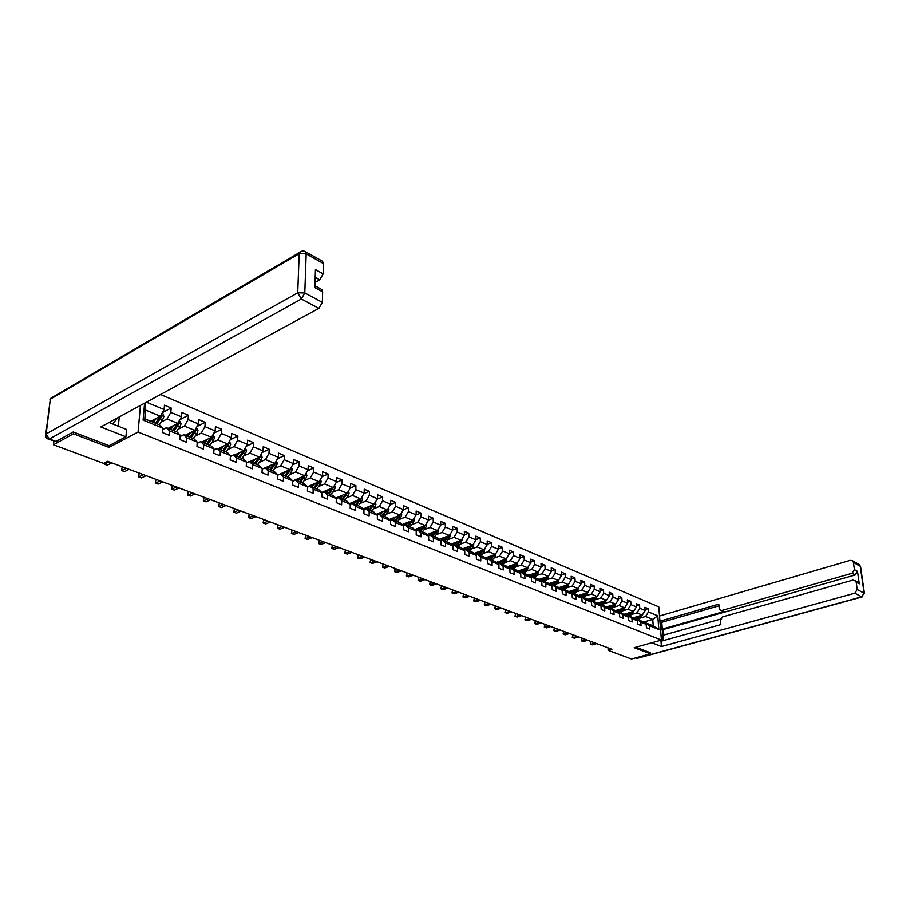 <?xml version="1.0" encoding="UTF-8"?>
<svg xmlns="http://www.w3.org/2000/svg" width="910" height="910" viewBox="0 0 910 910"><rect width="100%" height="100%" fill="white"/><g stroke="black" fill="none" stroke-linecap="round" stroke-linejoin="round"><path stroke-width="1.36" d="M73.585 432.113L73.403 433.797L108.995 447.379L138.07 432.079L661.411 640.094L658.794 606.856L160.535 394.485M138.07 432.079L140.436 405.416M150.719 421.273L160.353 416.177L145.554 410.069L144.792 418.862L159.648 424.913L162.628 428.03L162.264 432.5L169.055 435.23L169.396 430.783L180.123 435.128L179.793 439.564L186.436 442.237L186.755 437.824L197.243 442.089L196.947 446.48L203.442 449.096L203.738 444.717L214.009 448.892L213.736 453.248L220.095 455.808L220.356 451.474L230.423 455.557L230.173 459.868L236.395 462.382L236.634 458.083L246.485 462.075L246.269 466.364L252.366 468.821L252.582 464.555L262.228 468.468L262.034 472.722L268.006 475.134L268.2 470.891L277.652 474.736L277.47 478.944L283.329 481.31L283.499 477.102L292.758 480.867L292.599 485.041L298.343 487.362L298.491 483.187L307.569 486.873L307.432 491.025L313.063 493.288L313.176 489.159L322.083 492.776L321.969 496.883L327.486 499.112L327.589 495.006L336.313 498.555L336.222 502.627L341.625 504.811L341.716 500.739L350.27 504.22L350.202 508.269L355.503 510.408L355.571 506.37L363.954 509.771L363.909 513.797L369.107 515.89L369.153 511.886L377.388 515.231L377.354 519.212L382.45 521.271L382.484 517.301L390.561 520.577L390.549 524.535L395.554 526.549L395.566 522.613L403.494 525.832L403.494 529.756L408.408 531.736L408.408 527.823L416.188 530.985L416.2 534.875L421.023 536.82L421.012 532.941L428.655 536.047L428.678 539.903L433.422 541.814L433.387 537.969L440.884 541.006L440.929 544.851L445.582 546.717L445.536 542.895L452.896 545.886L452.952 549.697L457.525 551.54L457.468 547.74L464.703 550.675L464.771 554.463L469.264 556.272L469.185 552.495L476.294 555.384L476.374 559.138L480.787 560.913L480.696 557.17L487.692 560.014L487.783 563.734L492.117 565.485L492.014 561.766L498.885 564.553L498.987 568.25L503.241 569.967L503.128 566.282L509.884 569.023L509.998 572.697L514.184 574.381L514.059 570.718L520.691 573.414L520.827 577.054L524.933 578.714L524.808 575.086L531.326 577.725L531.463 581.353L535.512 582.98L535.364 579.374L541.78 581.979L541.928 585.562L545.909 587.166L545.75 583.583L552.051 586.142L552.222 589.714L556.135 591.295L555.964 587.735L562.164 590.249L562.335 593.798L566.191 595.345L566.009 591.818L572.106 594.287L572.288 597.813L576.075 599.337L575.893 595.822L581.888 598.257L582.082 601.76L585.812 603.262L585.608 599.77L591.511 602.17L591.716 605.639L595.379 607.118L595.174 603.66L600.987 606.014L601.203 609.461L604.809 610.917L604.593 607.482L610.314 609.802L610.53 613.226L614.079 614.659L613.852 611.236L619.482 613.522L619.71 616.923L623.202 618.334L622.975 614.944L628.514 617.196L628.753 620.574L632.188 621.962L631.961 618.595L637.409 620.802L637.648 624.158L641.038 625.523L640.799 622.178L646.168 624.362L646.418 627.695L649.751 629.038L649.501 625.716L658.84 629.504L657.771 615.831L652.743 619.426L645.599 616.48L640.287 618.038M162.628 428.03L143.109 420.101L144.588 403.153M146.408 402.163L164.107 409.557L164.46 405.155L171.182 407.987L162.344 412.674M657.771 615.831L648.466 611.941L648.216 608.654L644.894 607.254L645.144 610.553L639.787 608.312L639.548 605.002L636.181 603.592L636.42 606.913L630.983 604.638L630.744 601.305L627.32 599.861L627.547 603.205L622.03 600.896L621.803 597.54L618.334 596.084L618.55 599.44L612.942 597.096L612.726 593.718L609.199 592.239L609.404 595.629L603.717 593.24L603.501 589.839L599.917 588.338L600.122 591.739L594.332 589.327L594.128 585.904L590.488 584.368L590.681 587.803L584.8 585.346L584.607 581.899L580.91 580.341L581.092 583.799L575.12 581.297L574.938 577.827L571.173 576.246L571.355 579.727L565.281 577.179L565.099 573.687L561.277 572.083L561.447 575.586L555.271 573.004L555.1 569.489L551.221 567.851L551.38 571.378L545.101 568.75L544.942 565.212L540.995 563.552L541.143 567.101L534.761 564.428L534.614 560.867L530.598 559.172L530.735 562.755L524.24 560.037L524.103 556.442L520.019 554.725L520.145 558.33L513.547 555.566L513.422 551.949L509.259 550.197L509.384 553.826L502.661 551.028L502.559 547.376L498.327 545.602L498.43 549.253L491.593 546.398L491.502 542.724L487.191 540.915L487.294 544.601L480.332 541.689L480.252 537.992L475.873 536.149L475.953 539.857L468.877 536.9L468.798 533.18L464.339 531.303L464.407 535.034L457.207 532.032L457.15 528.278L452.611 526.367L452.668 530.132L445.331 527.072L445.286 523.295L440.667 521.35L440.713 525.138L433.24 522.021L433.217 518.211L428.508 516.232L428.542 520.054L420.932 516.869L420.921 513.035L416.132 511.022L416.143 514.867L408.397 511.636L408.397 507.769L403.517 505.721L403.505 509.589L395.623 506.301L395.634 502.4L390.663 500.318L390.652 504.22L382.61 500.864L382.644 496.94L377.582 494.812L377.536 498.737L369.346 495.324L369.403 491.366L364.239 489.193L364.182 493.163L355.833 489.671L355.901 485.69L350.646 483.483L350.566 487.476L342.058 483.915L342.149 479.9L336.78 477.648L336.689 481.674L328.021 478.046L328.123 474.008L322.652 471.698L322.538 475.759L313.7 472.062L313.813 467.99L308.24 465.647L308.115 469.731L299.094 465.965L299.231 461.848L293.543 459.459L293.395 463.577L284.182 459.732L284.352 455.591L278.551 453.146L278.38 457.309L268.985 453.385L269.167 449.21L263.252 446.719L263.047 450.905L253.469 446.901L253.674 442.692L247.634 440.144L247.406 444.364L237.624 440.281L237.863 436.038L231.686 433.444L231.447 437.699L221.448 433.524L221.71 429.247L215.408 426.597L215.147 430.885L204.943 426.619L205.228 422.308L198.789 419.601L198.494 423.923L188.074 419.578L188.381 415.222L181.807 412.457L181.488 416.825L170.841 412.378L171.182 407.987M608.005 647.84L608.164 650.366L611.929 649.308L107.607 461.325L103.638 463.372L53.44 444.774L73.403 433.797M180.123 435.128L177.109 432.022L166.405 427.666L162.492 429.691M160.774 422.274L167.099 418.964L177.757 423.366L168.111 428.36M166.405 427.666L169.396 430.783M170.841 412.378L167.099 418.964M181.488 416.825L177.757 423.366M197.243 442.089L194.194 438.984L183.729 434.718L180.009 436.607M178.064 429.315L184.355 426.085L194.797 430.396L185.139 435.298M183.729 434.718L186.755 437.824M188.074 419.578L184.355 426.085M198.494 423.923L194.797 430.396M214.009 448.892L210.927 445.798L200.678 441.623L197.163 443.363M194.99 436.209L201.258 433.058L211.473 437.278L201.815 442.078M200.678 441.623L203.738 444.717M204.943 426.619L201.258 433.058M215.147 430.885L211.473 437.278M230.423 455.557L227.307 452.463L217.274 448.38L213.941 450.006M211.564 442.965L217.797 439.894L227.807 444.023L218.138 448.732M217.274 448.38L220.356 451.474M221.448 433.524L217.797 439.894M231.447 437.699L227.807 444.023M246.485 462.075L243.345 458.993L233.517 454.989L230.367 456.501M227.784 449.574L233.995 446.571L243.8 450.621L234.132 455.239M233.517 454.989L236.634 458.083M237.624 440.281L233.995 446.571M247.406 444.364L243.8 450.621M262.228 468.468L259.066 465.397L249.431 461.472L246.451 462.872M243.675 456.058L249.863 453.123L259.464 457.093L249.795 461.62M249.431 461.472L252.582 464.555M253.469 446.901L249.863 453.123M263.047 450.905L259.464 457.093M277.652 474.736L274.456 471.664L265.026 467.82L262.194 469.128M259.248 462.405L265.401 459.539L274.809 463.429L265.151 467.876M265.026 467.82L268.2 470.891M268.985 453.385L265.401 459.539M278.38 457.309L274.809 463.429M292.758 480.867L289.551 477.807L280.303 474.042L277.63 475.248M274.501 468.627L280.633 465.829L289.858 469.64L277.63 475.156M280.303 474.042L283.499 477.102M284.182 459.732L280.633 465.829M293.395 463.577L289.858 469.64M307.569 486.873L304.338 483.824L295.272 480.139L292.747 481.265M289.46 474.724L295.557 471.994L304.6 475.725L292.747 480.98M295.272 480.139L298.491 483.187M299.094 465.965L295.557 471.994M308.115 469.731L304.6 475.725M322.083 492.776L318.83 489.728L309.946 486.111L307.614 487.134M304.122 480.707L310.196 478.034L319.057 481.686L307.443 486.759M309.946 486.111L313.176 489.159M313.7 472.062L310.196 478.034M322.538 475.759L319.057 481.686M336.313 498.555L333.049 495.518L324.324 491.969L322.072 492.936M318.489 486.577L324.54 483.949L333.231 487.544L321.753 492.469M324.324 491.969L327.589 495.006M328.021 478.046L324.54 483.949M336.689 481.674L333.231 487.544M350.27 504.22L346.983 501.194L338.44 497.713L336.313 498.612M332.594 492.321L338.611 489.762L347.131 493.277L335.79 498.066M338.44 497.713L341.716 500.739M342.058 483.915L338.611 489.762M350.566 487.476L347.131 493.277M363.954 509.771L360.656 506.768L352.272 503.355L350.248 504.197M346.414 497.975L352.409 495.461L360.769 498.908L349.554 503.56M352.272 503.355L355.571 506.37M355.833 489.671L352.409 495.461M364.182 493.163L360.769 498.908M377.388 515.231L374.067 512.228L365.843 508.883L363.863 509.691M359.973 503.503L365.945 501.046L374.192 504.402L363.067 508.963M365.843 508.883L369.153 511.886M369.346 495.324L365.945 501.046M377.536 498.737L369.881 510.521M390.561 520.577L387.239 517.585L379.163 514.298L377.229 515.083M373.293 508.94L379.231 506.529L387.285 509.85L376.319 514.264M379.163 514.298L382.484 517.301M382.61 500.864L379.231 506.529M390.652 504.22L387.285 509.85M403.494 525.832L400.15 522.852L392.233 519.621L390.333 520.372M386.352 514.275L392.267 511.909L400.173 515.174L389.321 519.462M392.233 519.621L395.566 522.613M395.623 506.301L392.267 511.909M403.505 509.589L400.173 515.174M416.188 530.985L412.833 528.016L405.064 524.842L403.21 525.571M399.171 519.508L405.064 517.187L412.822 520.395L402.095 524.57M405.064 524.842L408.408 527.823M408.397 511.636L405.064 517.187M416.143 514.867L412.822 520.395M428.655 536.047L425.288 533.078L417.656 529.973L415.836 530.666M411.764 524.649L417.622 522.374L425.243 525.514L414.619 529.597M417.656 529.973L421.012 532.941M420.932 516.869L417.622 522.374M428.542 520.054L425.243 525.514M440.884 541.006L437.517 538.06L430.021 535.012L428.235 535.683M424.117 529.7L429.964 527.47L437.437 530.553L426.926 534.534M430.021 535.012L433.387 537.969M433.24 522.021L429.964 527.47M440.713 525.138L437.437 530.553M452.896 545.886L449.517 542.952L442.158 539.948L440.417 540.597M436.254 534.648L442.067 532.464L449.415 535.501L439.018 539.38M442.158 539.948L445.536 542.895M445.331 527.072L442.067 532.464M452.668 530.132L449.415 535.501M464.703 550.675L461.313 547.752L454.079 544.806L452.372 545.431M448.186 539.528L453.965 537.378L461.188 540.358L450.894 544.146M454.079 544.806L457.468 547.74M457.207 532.032L453.965 537.378M464.407 535.034L461.188 540.358M476.294 555.384L472.904 552.472L465.795 549.572L464.123 550.186M459.891 544.305L465.658 542.201L472.745 545.124L462.553 548.821M465.795 549.572L469.185 552.495M468.877 536.9L465.658 542.201M475.953 539.857L472.745 545.124M487.692 560.014L484.279 557.102L477.306 554.258L475.668 554.85M471.403 549.003L477.136 546.944L484.109 549.811L474.008 553.428M477.306 554.258L480.696 557.17M480.332 541.689L477.136 546.944M487.294 544.601L484.109 549.811M498.885 564.553L495.472 561.663L488.613 558.865L487.009 559.434M482.709 553.633L488.42 551.596L495.267 554.429L485.269 557.955M488.613 558.865L492.014 561.766M491.593 546.398L488.42 551.596M498.43 549.253L495.267 554.429M509.884 569.023L506.472 566.145L499.726 563.392L498.157 563.938M493.823 558.171L499.51 556.181L506.244 558.956L496.337 562.403M501.911 560.458L499.476 563.324L503.128 566.282M502.661 551.028L499.51 556.181M509.384 553.826L506.244 558.956M520.691 573.414L517.278 570.536L510.647 567.84L509.111 568.375M504.754 562.63L510.408 560.674L517.028 563.404L507.223 566.771M512.694 564.894L510.283 567.726L514.059 570.718M513.547 555.566L510.408 560.674M520.145 558.33L517.028 563.404M531.326 577.725L527.902 574.87L521.385 572.219L519.872 572.72M515.492 567.021L521.123 565.099L527.629 567.783L517.915 571.082M523.295 569.25L520.907 572.049L524.808 575.086M524.24 560.037L521.123 565.099M530.735 562.755L527.629 567.783M541.78 581.979L538.356 579.124L531.94 576.519L530.462 577.008M526.06 571.343L531.667 569.444L538.06 572.083L528.437 575.313M531.94 576.519L535.364 579.374M534.761 564.428L531.667 569.444M541.143 567.101L538.06 572.083M552.051 586.142L548.628 583.31L542.326 580.739L540.87 581.217M536.445 575.586L542.03 573.721L548.321 576.326L538.777 579.477M543.987 577.759L541.632 580.489L545.75 583.583M545.101 568.75L542.03 573.721M551.38 571.378L548.321 576.326M562.164 590.249L558.74 587.428L552.541 584.903L551.107 585.369M546.66 579.761L552.222 577.93L558.41 580.489L548.957 583.572M552.541 584.903L555.964 587.735M555.271 573.004L552.222 577.93M561.447 575.586L558.41 580.489M572.106 594.287L568.682 591.477L562.585 588.986L561.186 589.441M556.704 583.867L562.243 582.07L568.329 584.584L558.956 587.61M562.585 588.986L566.009 591.818M565.281 577.179L562.243 582.07M571.355 579.727L568.329 584.584M581.888 598.257L578.464 595.458L572.458 593.013L571.082 593.445M566.6 587.905L572.106 586.142L578.089 588.611L568.807 591.58M573.766 589.987L571.469 592.637L575.893 595.822M575.12 581.297L572.106 586.142M581.092 583.799L578.089 588.611M591.511 602.17L588.087 599.371L582.184 596.971L580.83 597.392M576.326 591.887L581.808 590.146L587.701 592.581L578.498 595.481M583.378 593.946L581.092 596.551L585.608 599.77M584.8 585.346L581.808 590.146M590.681 587.803L587.701 592.581M594.969 597.165L590.419 601.283M595.174 603.66L591.75 600.862L597.563 603.228L600.987 606.014M585.892 595.8L591.352 594.082L597.153 596.482L587.996 599.337M594.332 589.327L591.352 594.082M600.122 591.739L597.153 596.482M610.314 609.802L606.879 607.027L601.169 604.695L599.861 605.105M595.322 599.656L600.759 597.961L606.458 600.327L597.324 603.137M601.169 604.695L604.593 607.482M603.717 593.24L600.759 597.961M609.404 595.629L606.458 600.327M619.482 613.522L616.059 610.769L610.428 608.471L609.154 608.858M604.593 603.444L610.007 601.783L615.626 604.104L606.515 606.879M610.428 608.471L613.852 611.236M612.942 597.096L610.007 601.783M618.55 599.44L615.626 604.104M628.514 617.196L625.09 614.443L619.551 612.191L618.288 612.566M613.727 607.175L619.107 605.548L624.647 607.823L615.558 610.564M619.551 612.191L622.975 614.944M622.03 600.896L619.107 605.548M627.547 603.205L624.647 607.823M637.409 620.802L633.986 618.072L628.537 615.842L627.297 616.207M622.713 610.849L628.071 609.245L633.519 611.497L624.465 614.193M628.537 615.842L631.961 618.595M630.983 604.638L628.071 609.245M636.42 606.913L633.519 611.497M646.168 624.362L642.744 621.632L637.375 619.448L636.158 619.801M631.563 614.466L636.898 612.885L642.267 615.103L633.246 617.765M637.375 619.448L640.799 622.178M639.787 608.312L636.898 612.885M645.144 610.553L642.267 615.103M658.84 629.504L653.232 625.909L646.077 622.986L644.883 623.339M643.393 622.144L652.743 619.426L653.232 625.909M646.077 622.986L649.501 625.716M648.466 611.941L645.599 616.48M661.411 640.094L634.202 647.692L650.354 653.846L650.263 652.652M650.354 653.846L631.483 659.011L608.164 650.366M53.861 441.202L53.44 444.774M144.883 402.993L145.554 410.069M144.792 418.862L143.109 420.101M164.107 409.557L160.353 416.177M648.216 608.654L645.065 609.586M639.548 605.002L636.352 605.969M630.744 601.305L627.49 602.295M621.803 597.54L618.493 598.564M612.726 593.718L609.359 594.765M603.501 589.839L600.077 590.92M594.128 585.904L590.635 587.007M584.607 581.899L581.058 583.037M574.938 577.827L571.309 578.999M565.099 573.687L561.413 574.904M555.1 569.489L551.346 570.741M544.942 565.212L541.12 566.498M534.614 560.867L530.712 562.198M524.103 556.442L520.133 557.819M513.422 551.949L509.373 553.371M502.559 547.376L498.418 548.844M491.502 542.724L487.282 544.248M480.252 537.992L475.941 539.573M468.798 533.18L464.407 534.807M457.15 528.278L452.668 529.961M445.286 523.295L440.713 525.036M433.217 518.211L428.53 520.019M420.921 513.035L416.109 514.923M408.397 507.769L403.414 509.748M395.634 502.4L390.481 504.493M382.644 496.94L377.309 499.124M369.403 491.366L363.886 493.675M355.901 485.69L350.191 488.113M342.149 479.9L336.234 482.459M328.123 474.008L321.992 476.692M313.813 467.99L307.478 470.823M299.231 461.848L292.656 464.839M284.352 455.591L277.539 458.742M269.167 449.21L262.103 452.532M253.674 442.692L246.348 446.207M237.863 436.038L230.264 439.757M221.71 429.247L213.827 433.183M205.228 422.308L197.038 426.471M188.381 415.222L179.884 419.647M108.995 447.379L109.177 445.604M591.796 641.8L590.692 642.119L590.817 644.337L595.22 643.074M590.692 642.119L590.237 644.109L592.228 644.871L596.641 643.597M636.135 616.912L634.6 618.55M637.978 616.366L635.408 619.209M642.323 615.012L638.581 619.938M639.946 615.786L636.363 619.744M637.523 619.505L640.981 615.479M117.731 417.758L112.59 423.935M661.297 638.627C663.288 634.816 662.924 630.061 660.171 624.362M651.81 642.779L661.422 646.544L661.001 641.266L720.834 624.601L720.413 620.313L722.608 616.889L853 580.091L858.301 582.138L859.302 583.867L857.516 571.355L855.138 575.006L663.367 629.515L663.811 635.078M720.515 619.118L662.81 635.362L663.231 640.651M663.367 629.515L662.309 629.083L661.775 622.292L659.943 621.541M661.422 646.544L854.843 593.195L857.243 589.509L856.208 582.184L855.207 580.455M855.138 575.006L852.044 573.3L854.433 569.637L853.409 562.403L852.465 560.731L850.224 560.367L659.511 616.002M852.044 573.3L721.971 610.428L720.356 610.257L719.253 608.415L718.832 604.16L659.921 621.189M650.275 652.754L635.988 647.192M721.971 610.428L724.258 611.452L662.309 629.083M724.258 611.452L720.709 610.417M718.991 605.81L661.775 622.292M109.018 422.502L126.592 429.486L125.921 436.777L100.839 426.949L318.887 308.365L301.312 299.026L49.436 438.984L56.033 441.452L73.221 431.977L109.041 445.673L125.921 436.777M118.357 426.221L119.233 416.939M315.042 282.475L319.74 279.836L315.201 277.345M322.185 261.068L323.471 263.57L323.164 273.887L319.74 279.836M321.298 289.243L322.652 291.848L322.345 302.37L318.887 308.365M323.164 273.887L315.451 269.599L314.883 287.628L322.652 291.848M56.033 441.452L48.435 439.189M582.889 638.479L581.774 638.797L581.899 641.038L586.324 639.753M581.774 638.797L581.319 640.811L583.333 641.573L587.758 640.287M573.846 635.1L572.731 635.43L572.845 637.683L577.281 636.386M572.731 635.43L572.276 637.455L574.312 638.229L578.737 636.932M627.377 613.329L625.796 615.012M629.231 612.771L626.615 615.672M633.644 611.315L629.856 616.389M631.221 612.18L627.707 616.093M628.787 615.945L632.268 611.861M618.481 609.689L616.866 611.418M620.347 609.12L617.685 612.077M624.817 607.55L620.995 612.771M622.372 608.517L618.914 612.373M619.915 612.339L623.43 608.198M564.655 631.688L563.552 632.018L563.654 634.281L568.102 632.962M563.552 632.018L563.097 634.054L565.144 634.839L569.58 633.519M555.339 628.207L554.224 628.548L554.327 630.835L558.785 629.492M554.224 628.548L553.769 630.607L555.828 631.392L560.287 630.05M545.875 624.681L544.749 625.022L544.851 627.32L549.322 625.966M544.749 625.022L544.305 627.104L546.387 627.889L550.846 626.535M609.45 605.98L607.789 607.766M611.315 605.412L608.608 608.426M615.854 603.74L611.998 609.12M613.374 604.786L609.996 608.608M610.894 608.665L614.443 604.467M600.282 602.227L598.575 604.058M602.158 601.646L599.394 604.729M606.742 599.883L602.864 605.389M604.24 601.01L600.918 604.775M601.749 604.934L605.321 600.68M590.965 598.416L589.214 600.293M592.842 597.824L590.033 600.964M597.483 595.959L593.593 601.612M592.444 601.146L596.061 596.823M536.263 621.098L535.137 621.439L535.228 623.76L539.71 622.383M535.137 621.439L534.682 623.543L536.786 624.328L541.257 622.963M581.501 594.537L579.693 596.471M581.092 596.551L580.523 597.142M588.087 591.966L587.246 594.264L584.163 597.779M585.539 593.263L582.275 597.005M583.003 597.301L586.643 592.91M526.492 617.458L525.366 617.81L525.457 620.142L529.95 618.743M525.366 617.81L524.922 619.926L527.038 620.722L531.52 619.335M571.889 590.59L570.035 592.581M571.469 592.637L570.854 593.263M578.51 587.94L577.679 590.328L574.585 593.877M575.962 589.293L572.663 593.092M573.402 593.4L577.077 588.941M516.573 613.761L515.447 614.113L515.526 616.468L520.031 615.046M515.447 614.113L514.992 616.252L517.13 617.06L521.623 615.638M562.107 586.586L560.207 588.634M564.007 585.983L561.038 589.316M568.784 583.856L567.965 586.336L564.848 589.919M566.236 585.255L562.903 589.123M563.654 589.43L567.362 584.891M506.495 610.007L505.368 610.36L505.437 612.726L509.953 611.292M505.368 610.36L504.913 612.51L507.063 613.329L511.579 611.895M552.177 582.525L550.22 584.618M554.076 581.899L551.05 585.312M558.888 579.704L558.092 582.275L554.963 585.881M556.34 581.16L552.973 585.073M553.746 585.392L557.477 580.785M496.257 606.185L495.12 606.549L495.188 608.938L499.715 607.47M495.12 606.549L494.676 608.722L496.849 609.541L501.364 608.085M542.087 578.385L540.062 580.546M541.632 580.489L540.949 581.194M548.832 575.484L548.059 578.146L544.908 581.797M546.284 576.997L542.883 580.967M543.668 581.285L547.433 576.61M485.849 602.306L484.712 602.682L484.78 605.07L489.307 603.592M484.712 602.682L484.268 604.866L486.452 605.696L490.99 604.217M531.815 574.176L529.745 576.405M533.726 573.539L530.803 576.894M538.618 571.196L537.844 573.948L534.682 577.634M536.07 572.754L532.634 576.792M533.431 577.122L537.23 572.367M475.27 598.37L474.133 598.746L474.19 601.157L478.728 599.656M474.133 598.746L473.689 600.953L475.896 601.783L480.435 600.293M521.385 569.899L519.246 572.197M528.221 566.828L527.47 569.683L524.297 573.402M525.673 568.443L522.203 572.549M523.011 572.879L526.845 568.045M464.521 594.355L463.383 594.742L463.429 597.176L467.979 595.64M463.383 594.742L462.94 596.971L465.169 597.813L469.719 596.289M510.772 565.554L508.565 567.908M517.654 562.391L516.925 565.349L513.729 569.091M515.106 564.063L511.602 568.227M512.432 568.568L516.3 563.654M453.589 590.283L452.452 590.67L452.486 593.115L457.048 591.568M452.452 590.67L452.008 592.922L454.249 593.775L458.811 592.228M499.988 561.129L497.713 563.563M506.904 557.875L506.199 560.935L502.98 564.723M504.367 559.604L500.83 563.847M501.66 564.177L505.562 559.195M442.476 586.142L441.339 586.54L441.361 588.997L445.934 587.428M441.339 586.54L440.895 588.804L443.159 589.669L447.731 588.099M489.011 556.636L486.657 559.138M490.934 555.953L488.42 558.933M495.973 553.269L495.279 556.454L492.048 560.264M493.436 555.077L489.853 559.377M490.706 559.718L494.642 554.645M431.181 581.934L430.032 582.332L430.055 584.812L434.627 583.219M430.032 582.332L429.588 584.618L431.875 585.483L436.459 583.902M477.841 552.051L475.418 554.634M479.775 551.369L477.329 554.27M484.848 548.593L484.177 551.881L480.935 555.737M482.311 550.459L478.705 554.838M479.57 555.18L483.54 550.015M419.692 577.645L418.543 578.055L418.554 580.557L423.139 578.931M418.543 578.055L418.099 580.364L420.409 581.24L424.993 579.625M466.477 547.399L463.975 550.061M468.411 546.694L465.954 549.64M473.53 543.839L472.882 547.24L469.617 551.13M470.993 545.761L467.353 550.209M468.229 550.573L472.233 545.306M407.998 573.289L406.85 573.698L406.85 576.223L411.445 574.574M406.85 573.698L406.406 576.03L408.738 576.917L413.333 575.279M454.92 542.656L452.338 545.397M456.854 541.95L454.374 544.931M462.018 538.993L461.393 542.508L458.105 546.444M459.482 540.984L455.796 545.511M456.695 545.875L460.733 540.517M396.1 568.852L394.951 569.273L394.94 571.81L399.547 570.138M394.951 569.273L394.508 571.628L396.862 572.526L401.469 570.854M443.147 537.833L440.713 540.495M445.092 537.105L442.59 540.13M450.291 534.056L449.688 537.696L446.389 541.678M447.765 536.115L444.046 540.722M444.956 541.086L449.028 535.637M383.997 564.348L382.848 564.769L382.826 567.328L387.433 565.622M382.848 564.769L382.405 567.146L384.782 568.045L389.389 566.35M431.169 532.919L428.974 535.399M433.126 532.191L430.601 535.251M438.358 529.029L437.778 532.805L434.468 536.82M435.833 531.156L432.068 535.842M433.001 536.229L437.118 530.678M371.689 559.752L370.529 560.185L370.495 562.755L375.113 561.026M370.529 560.185L370.097 562.585L372.486 563.495L377.104 561.777M418.975 527.925L416.996 530.223M420.932 527.174L418.395 530.28M426.21 523.91L426.631 525.184L425.664 527.823L422.331 531.872M423.685 526.116L419.885 530.883M420.829 531.269L424.993 525.616M359.154 555.077L357.994 555.521L357.948 558.114L362.578 556.363M357.994 555.521L357.562 557.944L359.973 558.865L364.603 557.113M406.565 522.829L404.779 524.956M408.522 522.067L405.951 525.207M413.834 518.7L414.3 520.088L413.311 522.738L409.966 526.845M411.32 520.975L407.487 525.832M408.442 526.219L412.639 520.463M346.391 550.322L345.231 550.777L345.174 553.382L349.804 551.596M345.231 550.777L344.799 553.223L347.245 554.144L351.874 552.37M393.916 517.642L392.267 519.644M395.873 516.869L393.291 520.054M401.242 513.388L401.742 514.889L400.741 517.574L397.374 521.714M398.728 515.742L394.849 520.691M395.827 521.089L400.059 515.219M333.401 545.477L332.241 545.932L332.173 548.571L336.802 546.751M332.241 545.932L331.809 548.411L334.277 549.344L338.907 547.536M381.04 512.364L379.379 514.389M382.996 511.568L380.391 514.798M388.411 507.973L388.945 509.6L387.933 512.307L384.555 516.493M386.022 510.351L381.973 515.447M382.974 515.856L387.239 509.862M385.897 510.408L385.362 511.249L384.589 510.931M320.161 540.551L319 541.018L318.932 543.668L323.573 541.814M319 541.018L318.58 543.509L321.071 544.453L325.712 542.61M367.913 506.984L366.241 509.031M369.881 506.176L367.253 509.452M375.329 502.457L375.91 504.208L374.897 506.938L371.496 511.181M372.986 504.902L368.868 510.112L372.27 505.869L371.462 505.528M372.827 504.97L372.27 505.869M306.693 535.524L305.533 536.001L305.441 538.674L310.083 536.798M305.533 536.001L305.1 538.527L307.625 539.482L312.266 537.605M354.536 501.49L352.852 503.583M356.515 500.671L353.865 503.992M362.009 496.826L362.624 498.725L361.6 501.478L358.176 505.755M356.538 505.084L360.883 498.896L355.526 504.675L358.927 500.375L358.074 500.022M359.507 499.431L358.927 500.375M292.963 530.416L291.803 530.894L291.7 533.578L296.353 531.667M291.803 530.894L291.382 533.442L293.93 534.409L298.571 532.498M340.909 495.904L339.202 498.032M342.888 495.074L340.215 498.441M348.428 491.093L349.087 493.129L348.052 495.904L344.617 500.238M342.945 499.556L347.313 493.3L341.933 499.146M345.936 493.777L341.887 499.124M278.983 525.195L277.823 525.684L277.709 528.403L282.35 526.458M277.823 525.684L277.402 528.266L279.973 529.233L284.614 527.299M327.02 490.206L325.291 492.367M328.999 489.352L326.303 492.776M334.584 485.246L335.301 487.419L334.243 490.228L330.796 494.608M322.322 492.833L322.208 492.264M329.09 493.914L333.481 487.589L328.078 493.504M332.104 488.022L328.01 493.47M264.73 519.883L263.57 520.384L263.445 523.113L268.097 521.134M263.57 520.384L263.149 522.988L265.754 523.967L270.395 521.999M312.858 484.393L311.118 486.588M314.837 483.528L312.119 486.998M320.468 479.286L321.23 481.606L320.172 484.438L316.691 488.863M314.962 488.158L319.376 481.765L313.95 487.749M318 482.152L313.859 487.714M250.216 514.468L249.044 514.98L248.908 517.733L253.56 515.72M249.044 514.98L248.635 517.608L251.251 518.609L255.903 516.596M298.423 478.467L296.66 480.707M300.402 477.591L297.661 481.106M306.078 473.2L306.886 475.68L305.817 478.535L302.325 483.017M300.55 482.289L304.998 475.828L299.549 481.879M303.622 476.158L299.435 481.834M304.998 475.828L304.907 475.202M235.406 508.952L234.245 509.475L234.086 512.25L238.738 510.203M234.245 509.475L233.836 512.125L236.486 513.138L241.139 511.09M283.692 472.415L281.907 474.701M285.672 471.528L282.908 475.1M291.405 466.989L292.258 469.628L291.177 472.517L287.662 477.045M285.865 476.305L290.324 469.776L284.864 475.896M288.948 470.049L284.716 475.839M290.324 469.776L290.188 469.071M220.311 503.332L219.151 503.856L218.98 506.654L223.632 504.561M219.151 503.856L218.741 506.54L221.426 507.552L226.067 505.471M268.677 466.25L266.869 468.57M270.657 465.34L267.858 468.98M276.367 460.756L277.345 463.463L276.242 466.375L272.716 470.959M270.873 470.208L275.366 463.599L269.883 469.799M273.978 463.804L269.713 469.731M275.366 463.599L275.161 462.815M204.921 497.588L203.76 498.123L203.578 500.944L208.219 498.828M203.76 498.123L203.362 500.841L206.058 501.865L210.71 499.749M253.344 459.959L251.513 462.325M255.323 459.027L252.502 462.724M261.034 454.386L262.125 457.173L260.999 460.107L257.462 464.748M255.585 463.975L260.101 457.298L254.595 463.577M258.713 457.434L254.39 463.497M260.101 457.298L259.839 456.445M189.223 491.741L188.063 492.287L187.858 495.131L192.499 492.97M188.063 492.287L187.665 495.029L190.395 496.064L195.047 493.914M237.703 453.533L235.849 455.944M239.683 452.588L236.839 456.342M245.381 447.891L246.587 450.746L245.45 453.715L241.901 458.401M239.978 457.628L244.528 450.871L238.989 457.218M243.129 450.939L238.761 457.127M244.528 450.871L244.187 449.95M173.207 485.769L172.047 486.327L171.831 489.193L176.472 486.986M172.047 486.327L171.649 489.102L174.424 490.149L179.065 487.953M221.744 446.969L219.867 449.438M223.724 446.014L220.846 449.836M229.4 441.259L230.731 444.194L229.582 447.197L226.01 451.94M224.053 451.132L228.626 444.308L223.075 450.734M227.227 444.296L222.813 450.632M228.626 444.308L228.205 443.329M156.861 479.684L155.701 480.241L155.474 483.13L160.103 480.889M155.701 480.241L155.314 483.051L158.112 484.12L162.754 481.879M205.444 440.281L203.544 442.783M207.423 439.291L204.523 443.181M213.076 434.491L214.544 437.494L213.384 440.531L209.789 445.331M207.787 444.512L212.394 437.608L206.82 444.114M210.995 437.517L206.524 444M212.394 437.608L211.871 436.584M140.185 473.462L139.037 474.042L138.775 476.954L143.405 474.667M139.037 474.042L138.65 476.885L141.471 477.955L146.112 475.668M188.802 433.433L186.88 436.004M190.781 432.432L187.847 436.39M196.412 427.575L198.016 430.658L196.833 433.729L193.227 438.586M191.18 437.755L195.809 430.76L190.213 437.357M194.41 430.589L189.894 437.232M195.809 430.76L195.195 429.702M179.941 439.621L179.862 438.665M123.168 467.114L122.008 467.706L121.735 470.641L126.365 468.309M122.008 467.706L121.633 470.584L124.488 471.664L129.118 469.332M171.808 426.449L169.851 429.065M173.776 425.425L170.807 429.463M179.384 420.5L181.136 423.685L179.941 426.779L176.312 431.693M174.231 430.851L178.883 423.764L173.264 430.453M177.484 423.514L172.911 430.316M178.883 423.764L178.144 422.684M162.594 432.625L162.367 431.238M104.468 462.94L104.343 464.202L108.95 461.825M104.377 462.997L104.263 464.146L107.153 465.237L111.771 462.872M154.438 419.305L152.459 421.99M156.406 418.259L153.415 422.376M161.991 413.288L162.958 413.686L163.88 416.552L162.674 419.681L159.034 424.663M156.895 423.798L161.582 416.632L155.94 423.4M160.183 416.268L155.553 423.241M161.582 416.632L160.717 415.54M636.841 619.255L635.783 618.823M641.573 616.605L640.515 616.172M854.433 569.637L857.516 571.355M859.302 583.867L856.208 582.184M857.243 589.509L864.136 593.206L860.268 566.27L853.409 562.403M635.897 657.805L637.08 658.248L861.747 596.858L854.843 593.195M864.136 593.206L861.747 596.858L864.136 593.206M858.778 564.302L860.61 566.702L864.466 593.57M862.088 596.96L637.808 658.226L635.305 657.964M323.471 263.57L306.181 253.822L305.464 251.615C303.212 250.512 301.164 250.91 299.333 252.809L299.197 253.674L50.3 399.24L46.194 433.888L297.729 292.827L299.197 253.674L306.181 253.822L304.804 292.963L322.345 302.37M322.732 261.375L304.691 251.251M304.804 292.963L297.729 292.827L301.312 299.026L304.804 292.963M53.326 396.805L49.97 399.479L50.494 398.466L301.756 251.194M49.436 438.984L45.864 434.115C45.318 436.413 46.103 438.074 48.219 439.109L49.436 438.984M45.648 435.333L50.073 401.128M628.093 615.695L627.013 615.251M632.86 613.021L631.79 612.578M619.209 612.077L618.117 611.634M624.021 609.381L622.929 608.938M610.178 608.403L609.074 607.948M615.046 605.696L613.943 605.241M601.021 604.672L599.895 604.206M605.923 601.942L604.797 601.487M591.705 600.873L590.567 600.407M596.653 598.132L595.515 597.665M587.246 594.264L586.086 593.786M577.679 590.328L576.508 589.851M562.539 588.997L561.675 588.645M567.965 586.336L566.771 585.847M552.495 584.914L551.733 584.607M558.092 582.275L556.875 581.774M548.059 578.146L546.819 577.645M537.844 573.948L536.593 573.437M527.47 569.683L526.196 569.159M516.925 565.349L515.629 564.814M506.199 560.935L504.879 560.389M495.279 556.454L493.937 555.896M484.177 551.881L482.812 551.323M473.791 544.635L473.2 544.385M472.882 547.24L471.494 546.671M462.314 539.88L461.643 539.607M461.393 542.508L459.971 541.928M450.621 535.057L449.87 534.739M447.345 536.741L446.753 536.49M449.688 537.696L448.255 537.105M438.722 530.132L437.903 529.791M435.389 531.827L434.764 531.565M437.778 532.805L436.322 532.202M426.608 525.127L425.709 524.751M423.23 526.822L422.558 526.549M425.664 527.823L424.162 527.208M414.277 520.019L413.288 519.61M410.831 521.726L410.137 521.441M413.311 522.738L411.798 522.124M401.72 514.832L400.639 514.389M398.216 516.539L397.488 516.232M400.741 517.574L399.194 516.937M388.923 509.543L387.751 509.054M387.933 512.307L386.363 511.659M375.887 504.151L374.624 503.628M374.897 506.938L373.282 506.278M362.612 498.657L361.247 498.1M361.6 501.478L359.962 500.807M349.076 493.061L347.62 492.458M345.334 494.79L344.435 494.414M348.052 495.904L346.38 495.222M335.278 487.362L333.72 486.713M331.467 489.091L330.523 488.704M334.243 490.228L332.548 489.534M321.207 481.538L319.546 480.855M317.34 483.278L316.35 482.869M320.172 484.438L318.432 483.733M306.863 475.611L305.1 474.872M302.928 477.352L301.892 476.92M305.817 478.535L304.042 477.807M292.247 469.56L290.358 468.786M288.231 471.312L287.139 470.857M291.177 472.517L289.369 471.778M277.322 463.395L275.309 462.564M273.239 465.147L272.101 464.669M276.242 466.375L274.399 465.624M262.103 457.104L259.964 456.217M257.939 458.856L256.745 458.367M260.999 460.107L259.123 459.345M246.564 450.677L244.301 449.745M242.322 452.429L241.082 451.917M245.45 453.715L243.539 452.93M230.708 444.114L228.319 443.136M226.385 445.877L225.088 445.343M229.582 447.197L227.625 446.389M214.521 437.426L211.984 436.379M210.119 439.189L208.754 438.631M213.384 440.531L211.382 439.712M197.993 430.589L195.32 429.486M193.511 432.352L192.078 431.772M196.833 433.729L194.797 432.887M181.113 423.605L178.28 422.445M176.54 425.379L175.05 424.765M179.941 426.779L177.859 425.925M163.857 416.484L160.888 415.244M159.204 418.247L157.646 417.61M162.674 419.681L160.547 418.805M860.61 566.646L859.324 564.61L852.465 560.731M636.113 658.26L637.478 658.317M321.867 289.551L314.94 285.774"/></g></svg>
